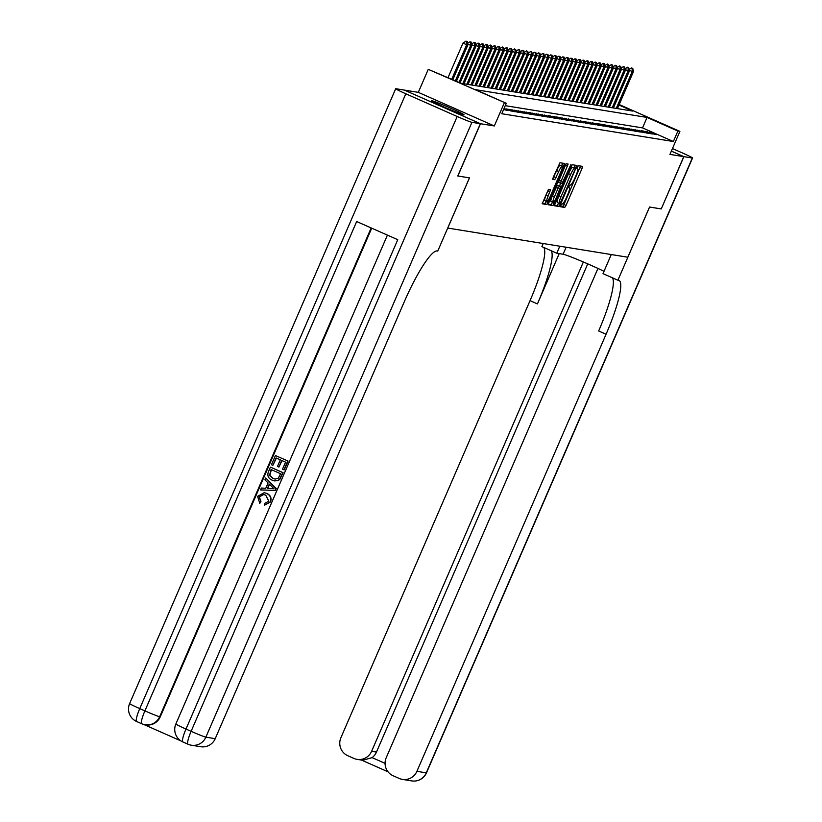<?xml version="1.0" encoding="UTF-8"?>
<svg xmlns="http://www.w3.org/2000/svg" width="822" height="822" viewBox="0 0 822 822"><rect width="100%" height="100%" fill="white"/><g stroke="black" fill="none" stroke-linecap="round" stroke-linejoin="round"><path stroke-width="1.23" d="M560.871 205.274L560.512 206.754L564.735 207.432L566.019 205.449L582.007 168.5L582.521 166.383L578.287 165.695L577.034 168.572L577.589 168.664A7.162 1.243 113.9 0 1 577.65 168.674A7.162 1.243 113.9 0 1 576.017 175.435L574.681 178.518A7.162 1.243 113.9 0 1 570.571 184.878L569.132 186.183L568.773 187.663L569.327 187.755A7.162 1.243 113.9 0 1 569.389 187.765A7.162 1.243 113.9 0 1 567.755 194.526L566.43 197.609A7.162 1.243 113.9 0 1 562.31 203.969L560.871 205.274M463.762 114.844A17.796 0.791 23.4 0 0 464.06 114.833A17.796 0.791 23.4 0 0 449.47 107.651A17.796 0.791 23.4 0 0 431.704 100.674A17.796 0.791 23.4 0 0 431.406 100.695A17.796 0.791 23.4 0 0 445.997 107.877A17.796 0.791 23.4 0 0 463.762 114.844M548.469 189.317L542.191 203.784L546.887 204.544L548.171 202.551L564.663 163.496L559.977 162.735L553.268 177.244L552.764 179.35L554.778 179.679L558.755 171.49A5.99 1.038 113.9 0 1 562.238 166.178A5.99 1.038 113.9 0 1 560.871 171.829L550.35 196.15A5.99 1.038 113.9 0 1 546.866 201.462A5.99 1.038 113.9 0 1 548.223 195.811L550.493 189.646L548.469 189.317M597.954 268.434L386.206 757.75A13.686 13.46 -80.8 0 0 393.101 775.742L399.163 778.424A13.686 13.46 -80.8 0 0 416.918 771.324L426.269 772.844L692.319 158.019L683.883 156.653L661.258 208.932L683.76 156.632L669.94 154.392L679.897 131.386L677.873 131.058L673.352 141.518L501.769 113.734L506.29 103.284L428.262 69.346L461.091 83.299L632.673 111.073L618.997 105.031M661.145 208.911L649.534 207.031L627.813 257.224L447.754 228.064L469.475 177.881L457.864 176L480.49 123.721L494.32 125.961L504.276 102.956M555.025 203.661L554.511 205.777L559.207 206.538L560.491 204.555L576.993 165.489L572.297 164.729L571.013 166.712L555.025 203.661M553.042 205.541L548.366 204.781L548.86 202.664L564.848 165.715L566.132 163.732L568.136 164.051L561.159 181.159L560.655 183.265L561.991 183.491L570.941 164.513L554.326 203.558L553.042 205.541L548.336 204.205M404.465 90.143L480.49 123.721M457.864 176L469.434 177.871L437.756 251.07L437.078 250.957A57.026 9.905 113.9 0 0 404.362 301.602L215.22 738.67A13.686 13.46 99.2 0 1 200.712 746.725L191.362 745.215A13.686 13.46 -80.8 0 0 205.87 737.159L215.22 738.67M683.76 156.632L671.348 151.135M654.22 134.243L656.634 134.633L649.082 131.972L654.22 134.243M650.181 133.596L652.596 133.986L645.044 131.315L650.181 133.596M646.143 132.938L648.558 133.328L643.431 131.058L641.006 130.667L646.143 132.938M642.105 132.28L644.53 132.671L636.968 130.01L642.105 132.28M638.067 131.633L640.492 132.023L632.93 129.362L638.067 131.633M634.029 130.975L636.454 131.366L628.892 128.705L634.029 130.975M629.991 130.318L632.416 130.719L624.854 128.047L629.991 130.318M625.953 129.671L628.378 130.061L620.816 127.4L625.953 129.671M621.915 129.013L624.34 129.403L616.777 126.742L621.915 129.013M617.877 128.366L620.302 128.756L612.739 126.095L617.877 128.366M613.839 127.708L616.264 128.098L608.712 125.437L613.839 127.708M609.811 127.05L612.226 127.451L604.673 124.78L609.811 127.05M605.773 126.403L608.188 126.794L603.05 124.523L600.635 124.132L605.773 126.403M601.735 125.745L604.149 126.136L599.022 123.865L596.597 123.475L601.735 125.745M597.697 125.088L600.122 125.489L592.559 122.817L597.697 125.088M593.659 124.441L596.084 124.831L588.521 122.17L593.659 124.441M589.621 123.783L592.046 124.173L584.483 121.512L589.621 123.783M585.583 123.136L588.007 123.526L580.445 120.865L585.583 123.136M581.544 122.478L583.969 122.868L576.407 120.207L581.544 122.478M577.506 121.82L579.931 122.221L572.369 119.55L577.506 121.82M573.468 121.173L575.893 121.564L568.331 118.902L573.468 121.173M569.43 120.515L571.855 120.906L564.293 118.245L569.43 120.515M565.392 119.868L567.817 120.259L560.265 117.597L565.392 119.868M561.364 119.211L563.779 119.601L558.641 117.33L556.227 116.94L561.364 119.211M557.326 118.553L559.741 118.954L554.614 116.673L552.189 116.282L557.326 118.553M553.288 117.906L555.703 118.296L550.576 116.025L548.151 115.635L553.288 117.906M549.25 117.248L551.675 117.638L544.113 114.977L549.25 117.248M545.212 116.59L547.637 116.991L540.075 114.32L545.212 116.59M541.174 115.943L543.599 116.334L536.036 113.672L541.174 115.943M537.136 115.286L539.561 115.676L531.998 113.015L537.136 115.286M533.098 114.638L535.523 115.029L530.385 112.758L527.96 112.367L533.098 114.638M529.06 113.981L531.485 114.371L523.922 111.71L529.06 113.981M525.022 113.323L527.447 113.724L519.884 111.052L525.022 113.323M520.984 112.676L523.409 113.066L515.856 110.405L520.984 112.676M516.946 112.018L519.37 112.409L511.818 109.747L516.946 112.018M512.918 111.371L515.332 111.761L507.78 109.1L512.918 111.371M504.009 108.555L511.294 111.104L504.04 108.494M503.598 109.511L507.256 110.446L503.845 108.936M673.352 141.518L642.537 127.893L505.263 105.668M494.32 125.961L418.306 92.352L404.475 90.112M418.306 92.352L428.262 69.346M677.873 131.058L647.058 117.433L475.476 89.649L506.29 103.284M619.202 104.548L679.897 131.386M642.537 127.893L647.058 117.433M651.497 132.363L651.25 132.938M647.469 131.715L647.222 132.28M643.431 131.058L643.184 131.633M639.393 130.4L639.146 130.975M635.355 129.753L635.108 130.318M631.317 129.095L631.07 129.671M627.278 128.448L627.032 129.013M623.24 127.79L622.994 128.355M619.202 127.133L618.956 127.708M615.164 126.485L614.918 127.05M611.126 125.828L610.88 126.403M607.088 125.18L606.842 125.745M603.05 124.523L602.803 125.088M599.022 123.865L598.776 124.441M594.984 123.218L594.738 123.783M590.946 122.56L590.699 123.125M586.908 121.903L586.661 122.478M582.87 121.255L582.623 121.82M578.832 120.598L578.585 121.173M574.794 119.95L574.547 120.515M570.756 119.293L570.509 119.858M566.718 118.635L566.471 119.211M562.68 117.988L562.433 118.553M558.641 117.33L558.395 117.906M554.614 116.673L554.367 117.248M550.576 116.025L550.329 116.59M546.538 115.368L546.291 115.943M542.499 114.72L542.253 115.286M538.461 114.063L538.215 114.628M534.423 113.405L534.177 113.981M530.385 112.758L530.139 113.323M526.347 112.1L526.101 112.676M522.309 111.453L522.062 112.018M518.271 110.795L518.024 111.36M514.233 110.138L513.986 110.713M510.195 109.49L509.948 110.056M506.167 108.833L505.92 109.408M560.542 206.178L562.68 206.528L563.964 204.534L580.486 166.054M573.992 167.709L574.958 165.16M554.501 205.202L557.152 205.634L558.652 203.157M560.018 203.599L574.948 169.774L575.308 168.294L574.722 168.191A7.162 1.243 113.9 0 0 570.612 174.562L561.015 196.725A7.162 1.243 113.9 0 0 559.392 203.486A7.162 1.243 113.9 0 0 559.443 203.507L560.018 203.599M573.263 167.39L575.297 168.284L572.667 167.287A7.162 1.243 113.9 0 0 568.557 173.648L570.612 174.562M559.34 203.455L557.388 202.592A7.162 1.243 113.9 0 1 557.337 202.582A7.162 1.243 113.9 0 1 558.96 195.821L568.557 173.648M558.6 182.361L560.655 183.265L558.611 182.361L559.104 180.244L566.111 163.732M560.655 183.275L559.556 185.834M552.507 202.109L552.281 202.644L554.326 203.558M554.429 196.705A5.99 1.038 113.9 0 0 553.072 202.356A5.99 1.038 113.9 0 0 556.556 197.044L560.748 186.358L559.422 186.142L558.138 188.135L554.429 196.705L552.374 195.8A5.99 1.038 113.9 0 0 551.017 201.441L553.072 202.356M558.734 185.464L560.748 186.358M552.374 195.8L557.367 185.238L560.768 186.368M550.987 204.637L552.281 202.644M546.866 201.462L544.811 200.547A5.99 1.038 113.9 0 1 546.168 194.906L548.449 189.317M562.238 166.178L560.183 165.273A5.99 1.038 113.9 0 0 556.699 170.575L558.755 171.49M554.778 179.679L552.744 178.785L556.699 170.575M561.59 165.89L562.628 163.167M542.171 203.209L544.832 203.64L546.301 201.215M617.445 108.607L633.413 71.719L632.2 71.524L616.233 108.412M632.139 68.175L631.522 67.897L632.139 68.175L632.2 71.524L629.2 70.199M633.413 71.719L632.745 68.267M631.522 67.897L629.077 69.51M661.258 208.932L649.575 207.041L617.897 280.23L618.586 280.343A57.026 9.905 -66.1 0 1 619.017 280.466A57.026 9.905 -66.1 0 1 606.061 334.256L416.918 771.324M559.813 246.21L556.782 253.207L563.101 254.234A25.657 1.151 -156.6 0 1 580.157 260.625A25.657 1.151 -156.6 0 1 604.016 271.322M556.782 253.207L541.883 246.621L543.229 243.528M617.897 280.23L603.009 273.644L611.27 254.543M583.363 261.982L371.616 751.298A13.686 13.46 -80.8 0 1 353.861 758.398L347.798 755.716A13.686 13.46 -80.8 0 1 340.904 737.714L530.046 300.647A57.026 9.905 -66.1 0 0 543.732 247.443M551.13 250.71A57.026 9.905 -66.1 0 1 537.434 303.914L559.217 253.597M692.319 158.019A13.686 0.617 23.4 0 0 692.556 157.999A13.686 0.617 23.4 0 0 682.424 152.954L672.458 148.556M683.883 156.653L671.358 151.104M587.74 263.862L376.466 752.079A13.686 13.46 99.2 0 1 372.099 757.627L385.066 763.361M612.349 277.774A57.026 9.905 -66.1 0 1 598.663 330.989L606.061 334.256M357.108 759.353L362.738 760.268L372.099 757.627M263.708 494.505L259.382 496.878L260.954 501.759L259.783 503.352L257.574 496.354L264.201 492.686L266.821 493.426C270.572 495.183 271.815 498.029 270.551 501.965L264.55 505.17L264.941 503.228L268.845 501.204L265.742 495.152L263.543 494.474L259.382 496.878M264.365 492.717L266.821 493.426M265.722 477.962L276.213 488.443L275.349 490.436L260.543 489.912L261.355 488.042L265.773 488.289L268.085 482.935L264.91 479.832L265.722 477.962L275.894 488.391L275.031 490.385L260.543 489.912M278.915 467.05L277.487 466.423L280.343 459.827L276.079 457.946L272.873 465.344L271.455 464.718L275.421 455.542L288.07 461.05L284.237 469.896L282.501 469.218L285.563 462.139L281.761 460.454L278.915 467.05L282.059 460.587M276.367 458.07L272.873 465.344M371.708 228.177L160.259 716.815A13.686 13.46 99.2 0 1 145.741 724.881L145.134 724.778A13.686 13.46 -80.8 0 0 159.653 716.722L160.259 716.815M143.819 724.501L180.984 740.93M270.407 467.122L282.737 472.578L279.737 479.01L278.072 480.438L274.507 480.891L272.185 480.182C268.239 478.445 266.996 475.599 268.465 471.623L270.407 467.122L283.056 472.629L280.066 479.062L278.391 480.49L274.671 480.921M480.367 123.701L404.352 90.091L395.916 88.725A13.686 0.617 23.4 0 0 395.69 88.735A13.686 0.617 23.4 0 0 405.821 93.78L457.186 116.488A13.686 0.617 23.4 0 0 471.931 122.334L480.367 123.701L457.751 175.98M471.931 122.334L205.87 737.159A13.686 0.617 -156.6 0 1 191.125 731.313L185.988 729.042L397.756 239.695L356.666 221.529L144.898 710.876L139.761 708.605A13.686 0.617 -156.6 0 1 129.629 703.56L395.69 88.735M275.421 455.542L288.07 461.05M287.751 460.998L283.919 469.845M271.065 469.526L269.534 475.465L272.976 478.414L275.062 479.082L278.298 478.219L280.549 473.719L271.065 469.526M271.352 469.65L269.863 475.517L273.294 478.476L275.226 479.103M272.133 486.891L269.277 484.096L267.417 488.381L274.034 488.761L272.133 486.891M269.524 484.343L267.756 488.402M259.064 496.827L260.954 501.759M266.503 493.375C270.253 495.132 271.496 497.978 270.233 501.913L270.551 501.965M270.233 501.913L264.55 505.17M260.625 501.708L259.454 503.3M613.407 107.959L629.375 71.062L628.162 70.867L612.195 107.764M628.1 67.517L627.484 67.25L628.1 67.517L628.162 70.867L625.172 69.541M629.375 71.062L628.707 67.62M627.484 67.25L625.039 68.863M609.369 107.302L625.337 70.415L624.124 70.219L608.157 107.107M624.062 66.87L623.446 66.592L624.062 66.87L624.124 70.219L621.134 68.894M625.337 70.415L624.669 66.962M623.446 66.592L621 68.205M605.331 106.654L621.298 69.757L620.086 69.562L604.119 106.449M620.024 66.212L619.408 65.935L620.024 66.212L620.086 69.562L617.096 68.236M621.298 69.757L620.631 66.305M619.408 65.935L616.962 67.548M601.293 105.997L617.26 69.11L616.048 68.904L600.081 105.802M615.986 65.555L615.37 65.287L615.986 65.555L616.048 68.904L613.058 67.589M617.26 69.11L616.592 65.657M615.37 65.287L612.924 66.901M597.255 105.339L613.222 68.452L612.01 68.257L596.053 105.144M611.948 64.907L611.332 64.63L611.948 64.907L612.01 68.257L609.02 66.931M613.222 68.452L612.554 65M611.332 64.63L608.886 66.243M593.217 104.692L609.184 67.794L607.972 67.599L592.015 104.497M607.91 64.25L607.294 63.982L607.91 64.25L607.972 67.599L604.982 66.274M609.184 67.794L608.516 64.352M607.294 63.982L604.848 65.585M589.189 104.034L605.146 67.147L603.934 66.952L587.977 103.839M603.872 63.592L603.256 63.325L603.872 63.592L603.934 66.952L600.944 65.626M605.146 67.147L604.478 63.695M603.256 63.325L600.81 64.938M585.151 103.377L601.108 66.49L599.896 66.294L583.939 103.182M599.834 62.945L600.44 63.037L599.228 62.667L599.834 62.945L599.896 66.294L596.906 64.969M601.108 66.49L600.44 63.037M599.228 62.667L596.772 64.28M581.113 102.729L597.07 65.832L595.868 65.637L579.9 102.534M595.806 62.287L595.19 62.02L595.806 62.287L595.868 65.637L592.868 64.322M597.07 65.832L596.412 62.39M595.19 62.02L592.734 63.633M577.075 102.072L593.042 65.185L591.83 64.989L575.862 101.877M591.768 61.64L591.152 61.362L591.768 61.64L591.83 64.989L588.829 63.664M593.042 65.185L592.374 61.732M591.152 61.362L588.696 62.975M573.037 101.425L589.004 64.527L587.792 64.332L571.824 101.219M587.73 60.982L587.114 60.705L587.73 60.982L587.792 64.332L584.791 63.006M589.004 64.527L588.336 61.085M587.114 60.705L584.658 62.318M568.999 100.767L584.966 63.88L583.754 63.684L567.786 100.572M583.692 60.325L583.075 60.057L583.692 60.325L583.754 63.684L580.753 62.359M584.966 63.88L584.298 60.427M583.075 60.057L580.63 61.671M564.961 100.109L580.928 63.222L579.716 63.027L563.748 99.914M579.654 59.677L579.037 59.4L579.654 59.677L579.716 63.027L576.725 61.701M580.928 63.222L580.26 59.77M579.037 59.4L576.592 61.013M560.923 99.462L576.89 62.564L575.677 62.369L559.71 99.267M575.616 59.02L574.999 58.752L575.616 59.02L575.677 62.369L572.687 61.044M576.89 62.564L576.222 59.122M574.999 58.752L572.554 60.366M556.884 98.804L572.852 61.917L571.639 61.722L555.672 98.609M571.578 58.372L570.961 58.095L571.578 58.372L571.639 61.722L568.649 60.396M572.852 61.917L572.184 58.465M570.961 58.095L568.516 59.708M552.846 98.147L568.814 61.26L567.601 61.064L551.634 97.952M567.54 57.715L566.923 57.437L567.54 57.715L567.601 61.064L564.611 59.739M568.814 61.26L568.146 57.807M566.923 57.437L564.478 59.05M548.808 97.499L564.776 60.612L563.563 60.407L547.606 97.304M563.502 57.057L562.885 56.79L563.502 57.057L563.563 60.407L560.573 59.092M564.776 60.612L564.108 57.16M562.885 56.79L560.44 58.403M544.781 96.842L560.738 59.955L559.525 59.759L543.568 96.647M559.463 56.41L558.847 56.132L559.463 56.41L559.525 59.759L556.535 58.434M560.738 59.955L560.07 56.502M558.847 56.132L556.402 57.746M540.742 96.195L556.699 59.297L555.487 59.102L539.53 95.999M555.425 55.752L554.809 55.485L555.425 55.752L555.487 59.102L552.497 57.776M556.699 59.297L556.032 55.855M554.809 55.485L552.363 57.088M536.704 95.537L552.661 58.65L551.459 58.454L535.492 95.342M551.398 55.095L550.781 54.827L551.398 55.095L551.459 58.454L548.459 57.129M552.661 58.65L551.994 55.197M550.781 54.827L548.325 56.441M532.666 94.879L548.623 57.992L547.421 57.797L531.454 94.684M547.36 54.447L546.743 54.17L547.36 54.447L547.421 57.797L544.421 56.471M548.623 57.992L547.966 54.54M546.743 54.17L544.287 55.783M528.628 94.232L544.596 57.334L543.383 57.139L527.416 94.037M543.321 53.79L542.705 53.522L543.321 53.79L543.383 57.139L540.383 55.824M544.596 57.334L543.928 53.892M542.705 53.522L540.249 55.136M524.59 93.574L540.557 56.687L539.345 56.492L523.378 93.379M539.283 53.142L538.667 52.865L539.283 53.142L539.345 56.492L536.345 55.166M540.557 56.687L539.89 53.235M538.667 52.865L536.211 54.478M520.552 92.927L536.519 56.03L535.307 55.834L519.34 92.722M535.245 52.485L534.629 52.207L535.245 52.485L535.307 55.834L532.317 54.509M536.519 56.03L535.852 52.587M534.629 52.207L532.183 53.82M516.514 92.27L532.481 55.382L531.269 55.177L515.302 92.074M531.207 51.827L530.591 51.56L531.207 51.827L531.269 55.177L528.279 53.862M532.481 55.382L531.813 51.93M530.591 51.56L528.145 53.173M512.476 91.612L528.443 54.725L527.231 54.529L511.263 91.417M527.169 51.18L526.553 50.902L527.169 51.18L527.231 54.529L524.241 53.204M528.443 54.725L527.775 51.272M526.553 50.902L524.107 52.516M508.438 90.965L524.405 54.067L523.193 53.872L507.225 90.769M523.131 50.522L522.515 50.255L523.131 50.522L523.193 53.872L520.203 52.546M524.405 54.067L523.737 50.625M522.515 50.255L520.069 51.868M504.4 90.307L520.367 53.42L519.155 53.224L503.198 90.112M519.093 49.875L518.477 49.597L519.093 49.875L519.155 53.224L516.165 51.899M520.367 53.42L519.699 49.967M518.477 49.597L516.031 51.211M500.362 89.649L516.329 52.762L515.117 52.567L499.16 89.454M515.055 49.217L514.438 48.94L515.055 49.217L515.117 52.567L512.127 51.241M516.329 52.762L515.661 49.31M514.438 48.94L511.993 50.553M496.334 89.002L512.291 52.105L511.079 51.909L495.121 88.807M511.017 48.56L510.4 48.293L511.017 48.56L511.079 51.909L508.088 50.594M512.291 52.105L511.623 48.662M510.4 48.293L507.955 49.906M492.296 88.344L508.253 51.457L507.04 51.262L491.083 88.149M506.979 47.912L506.362 47.635L506.979 47.912L507.04 51.262L504.05 49.937M508.253 51.457L507.585 48.005M506.362 47.635L503.917 49.248M488.258 87.697L504.215 50.8L503.013 50.604L487.045 87.502M502.951 47.255L502.334 46.988L502.951 47.255L503.013 50.604L500.012 49.279M504.215 50.8L503.547 47.357M502.334 46.988L499.879 48.59M484.22 87.04L500.177 50.152L498.975 49.957L483.007 86.844M498.913 46.597L498.296 46.33L498.913 46.597L498.975 49.957L495.974 48.632M500.177 50.152L499.519 46.7M498.296 46.33L495.841 47.943M480.182 86.382L496.149 49.495L494.936 49.299L478.969 86.187M494.875 45.95L494.258 45.672L494.875 45.95L494.936 49.299L491.936 47.974M496.149 49.495L495.481 46.042M494.258 45.672L491.803 47.286M476.144 85.735L492.111 48.837L490.898 48.642L474.931 85.539M490.837 45.292L490.22 45.025L490.837 45.292L490.898 48.642L487.898 47.327M492.111 48.837L491.443 45.395M490.22 45.025L487.775 46.638M472.105 85.077L488.073 48.19L486.86 47.995L470.893 84.882M486.799 44.645L486.182 44.367L486.799 44.645L486.86 47.995L483.87 46.669M488.073 48.19L487.405 44.737M486.182 44.367L483.737 45.981M468.067 84.43L484.035 47.532L482.822 47.337L466.855 84.224M482.761 43.987L482.144 43.71L482.761 43.987L482.822 47.337L479.832 46.011M484.035 47.532L483.367 44.09M482.144 43.71L479.699 45.323M464.029 83.772L479.997 46.885L478.784 46.679L462.817 83.577M478.723 43.33L478.106 43.063L478.723 43.33L478.784 46.679L475.794 45.364M479.997 46.885L479.329 43.432M478.106 43.063L475.661 44.676M460.104 82.858L475.959 46.227L474.746 46.032L459.015 82.375M474.684 42.682L474.068 42.405L474.684 42.682L474.746 46.032L471.756 44.707M475.959 46.227L475.291 42.775M474.068 42.405L471.623 44.018M456.477 81.255L471.92 45.57L470.708 45.374L455.388 80.772M470.646 42.025L470.03 41.758L470.646 42.025L470.708 45.374L467.718 44.049M471.92 45.57L471.253 42.128M470.03 41.758L467.584 43.371M452.85 79.652L467.882 44.922L466.67 44.727L451.771 79.169M466.608 41.377L465.992 41.1L466.608 41.377L466.67 44.727L462.971 43.093L448.072 77.535M467.882 44.922L467.215 41.47M465.992 41.1L462.971 43.093M579.952 167.585L582.007 168.5M563.964 204.534L566.019 205.449M562.68 206.528L564.735 207.432M574.424 166.691L576.479 167.606M558.436 203.64L560.491 204.555M557.152 205.634L559.207 206.538M572.667 167.287L574.722 168.191M558.96 195.821L561.015 196.725M565.587 165.263L567.642 166.167M559.104 180.244L561.159 181.159M557.367 185.238L559.422 186.142M556.083 187.231L558.138 188.135M547.925 190.848L549.98 191.752M546.168 194.906L548.223 195.811M554.007 176.792L556.062 177.696M562.104 164.698L564.159 165.602M546.116 201.647L548.171 202.551M544.832 203.64L546.887 204.544M537.434 303.914L530.046 300.647M388.015 771.796L361.475 760.062L388.025 771.807M371.616 751.298L376.466 752.079M426.269 772.844A13.686 13.46 99.2 0 1 411.75 780.9A13.686 13.686 0 0 0 426.495 772.824A13.686 0.617 -156.6 0 1 426.269 772.844M566.132 247.237L563.101 254.234M405.821 93.78L139.761 708.605A13.686 2.374 113.9 0 0 136.657 721.521A13.686 2.374 113.9 0 0 136.76 721.541L141.692 723.73M387.409 235.123L175.857 723.997A13.686 0.617 -156.6 0 0 185.988 729.042A13.686 2.374 113.9 0 0 182.874 741.958L188.012 744.229A13.686 13.686 0 0 0 191.362 745.215A13.686 13.46 -80.8 0 1 188.115 744.259A13.686 2.374 -66.1 0 1 188.012 744.229A13.686 2.374 -66.1 0 1 191.125 731.313L457.186 116.488M187.919 744.167L182.977 741.989A13.686 2.374 113.9 0 1 182.874 741.958A13.686 13.686 0 0 1 175.857 723.997M371.164 227.941L159.653 716.722A13.686 0.617 -156.6 0 1 144.898 710.876A13.686 2.374 -66.1 0 0 141.785 723.792A13.686 13.686 0 0 0 145.134 724.778A13.686 13.46 -80.8 0 1 141.898 723.822A13.686 2.374 -66.1 0 1 141.785 723.792L136.657 721.521A13.686 13.686 0 0 1 129.629 703.56M557.337 202.582L559.392 203.486M402.4 779.39L411.75 780.9M426.495 772.824L692.556 157.999"/></g></svg>

